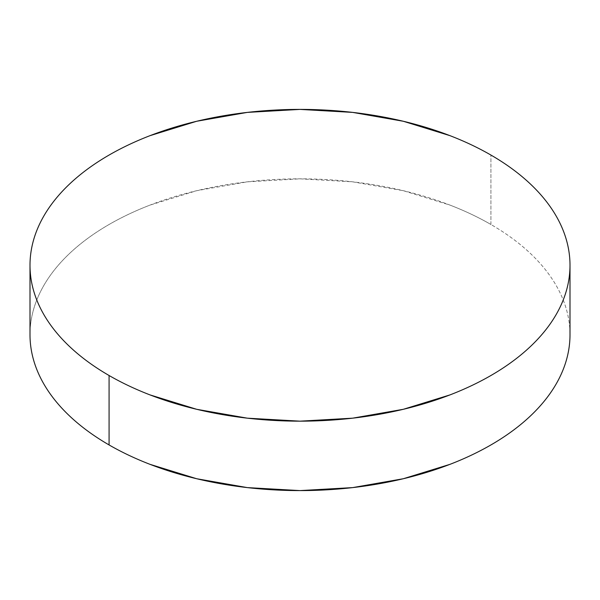 <?xml version="1.0" encoding="UTF-8"?>
<svg xmlns="http://www.w3.org/2000/svg" width="600" height="600" viewBox="0 0 600 600"><rect width="100%" height="100%" fill="white"/><g stroke="black" fill="none" stroke-linecap="round" stroke-linejoin="round"><path stroke-width="0.45" stroke-dasharray="3 2.25" d="M490.92 224.49L490.92 155.055L490.92 224.49A270 155.88 0 0 0 196.673 190.703A270 155.88 0 0 0 30 334.718C30 324.48 31.733 314.347 35.19 304.305C38.648 294.27 43.77 284.52 50.55 275.062C57.338 265.605 65.655 256.627 75.502 248.115C85.35 239.603 96.547 231.728 109.08 224.49C121.62 217.252 135.255 210.795 149.993 205.103L196.673 190.703L247.327 181.83L300 178.837L352.673 181.83L403.327 190.703L450.007 205.103C464.745 210.795 478.38 217.252 490.92 224.49A270 155.88 0 0 1 570 334.718C570 324.48 568.268 314.347 564.81 304.305C561.352 294.27 556.23 284.52 549.45 275.062C542.662 265.605 534.345 256.627 524.498 248.115C514.65 239.603 503.452 231.728 490.92 224.49"/><path stroke-width="0.9" d="M570 334.718C570 344.955 568.268 355.087 564.81 365.13C561.352 375.165 556.23 384.915 549.45 394.373C542.662 403.83 534.345 412.808 524.498 421.32C514.65 429.832 503.452 437.707 490.92 444.945C478.38 452.183 464.745 458.64 450.007 464.332L403.327 478.732L352.673 487.605L300 490.597L247.327 487.605L196.673 478.732L149.993 464.332C135.255 458.64 121.62 452.183 109.08 444.945C96.547 437.707 85.35 429.832 75.502 421.32C65.655 412.808 57.338 403.83 50.55 394.373C43.77 384.915 38.648 375.165 35.19 365.13C31.733 355.087 30 344.955 30 334.718A270 155.88 0 0 0 109.08 444.945A270 155.88 0 0 0 403.327 478.732A270 155.88 0 0 0 570 334.718L570 265.282A270 155.88 180 0 1 403.327 409.298A270 155.88 180 0 1 109.08 375.51L109.08 444.945L109.08 375.51A270 155.88 180 0 1 30 265.282A270 155.88 180 0 1 196.673 121.267A270 155.88 180 0 1 490.92 155.055A270 155.88 180 0 1 570 265.282C570 255.045 568.268 244.913 564.81 234.87C561.352 224.835 556.23 215.085 549.45 205.627C542.662 196.17 534.345 187.192 524.498 178.68C514.65 170.167 503.452 162.292 490.92 155.055C478.38 147.817 464.745 141.36 450.007 135.667L403.327 121.267L352.673 112.395L300 109.403L247.327 112.395L196.673 121.267L149.993 135.667C135.255 141.36 121.62 147.817 109.08 155.055C96.547 162.292 85.35 170.167 75.502 178.68C65.655 187.192 57.338 196.17 50.55 205.627C43.77 215.085 38.648 224.835 35.19 234.87C31.733 244.913 30 255.045 30 265.282C30 275.52 31.733 285.653 35.19 295.695C38.648 305.73 43.77 315.48 50.55 324.938C57.338 334.395 65.655 343.373 75.502 351.885C85.35 360.397 96.547 368.272 109.08 375.51C121.62 382.748 135.255 389.205 149.993 394.897L196.673 409.298L247.327 418.17L300 421.162L352.673 418.17L403.327 409.298L450.007 394.897C464.745 389.205 478.38 382.748 490.92 375.51C503.452 368.272 514.65 360.397 524.498 351.885C534.345 343.373 542.662 334.395 549.45 324.938C556.23 315.48 561.352 305.73 564.81 295.695C568.268 285.653 570 275.52 570 265.282M30 334.718L30 265.282"/></g></svg>
